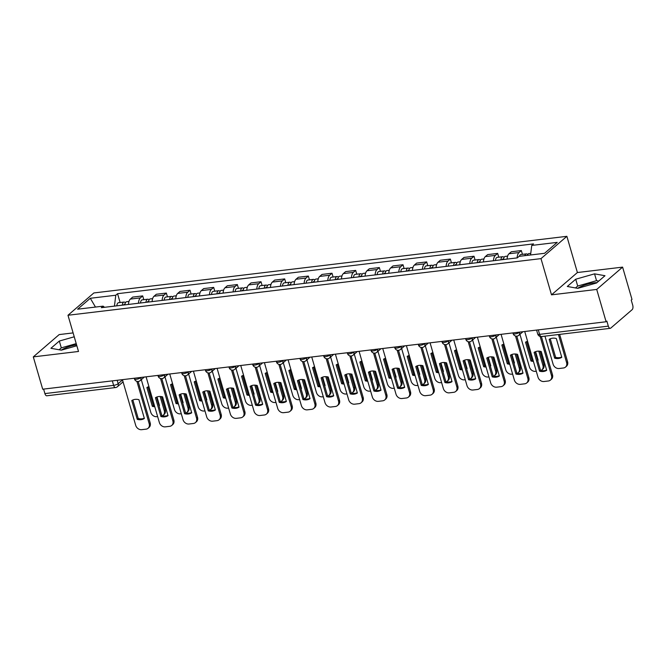 <?xml version="1.0" encoding="UTF-8"?>
<svg xmlns="http://www.w3.org/2000/svg" width="666" height="666" viewBox="0 0 666 666"><rect width="100%" height="100%" fill="white"/><g stroke="black" fill="none" stroke-linecap="round" stroke-linejoin="round"><path stroke-width="1" d="M577.655 288.328A13.72 3.771 163.8 0 1 594.014 282.842A13.72 3.771 163.8 0 1 596.944 282.65M73.118 332.908L59.182 334.582L33.3 356.884L42.691 389.202L606.11 321.753L596.719 289.435L622.602 267.124L577.397 272.536L566.874 236.322L93.873 292.948L67.982 315.259L540.992 258.624L551.506 294.847L596.719 289.435M622.602 267.124L631.992 299.442L631.235 300.1L632.7 305.128A3.521 1.74 83.2 0 1 632.134 309.682L610.78 328.08A3.521 1.74 83.2 0 1 610.247 328.33L541.533 336.555A3.521 1.74 -96.8 0 1 539.602 334.365L608.324 326.132A3.521 1.74 83.2 0 0 610.247 328.33M61.264 350.15A13.72 3.771 163.8 0 1 76.573 344.805M33.3 356.884L78.505 351.473L67.982 315.259M112.321 380.869L113.628 385.364A3.521 1.74 -96.8 0 0 115.551 387.554L46.836 395.779A3.521 1.74 -96.8 0 1 44.905 393.589L113.628 385.364A3.521 0.966 -16.2 0 0 118.173 383.699L122.511 379.961M43.598 389.094L44.905 393.589M608.324 326.132L606.859 321.104L606.11 321.753M517.124 257.9A8.092 4.004 -96.8 0 1 519.03 252.547L521.336 250.566L511.322 251.765L509.015 253.746A8.092 4.004 83.2 0 0 507.109 259.099M522.435 254.354L521.336 250.566M493.456 260.731A8.092 4.004 -96.8 0 1 495.362 255.386L497.668 253.405L487.654 254.603L485.356 256.585A8.092 4.004 83.2 0 0 483.449 261.929M498.767 257.184L497.668 253.405M469.796 263.57A8.092 4.004 -96.8 0 1 471.703 258.217L474.001 256.235L463.994 257.434L461.688 259.415A8.092 4.004 83.2 0 0 459.781 264.768M475.099 260.023L474.001 256.235M446.128 266.4A8.092 4.004 -96.8 0 1 448.035 261.047L450.341 259.066L440.326 260.264L438.02 262.246A8.092 4.004 83.2 0 0 436.113 267.599M451.44 262.854L450.341 259.066M422.46 269.231A8.092 4.004 -96.8 0 1 424.367 263.886L426.673 261.905L416.658 263.103L414.36 265.085A8.092 4.004 83.2 0 0 412.454 270.429M427.772 265.684L426.673 261.905M398.801 272.069A8.092 4.004 -96.8 0 1 400.707 266.716L403.005 264.735L392.998 265.934L390.692 267.915A8.092 4.004 83.2 0 0 388.786 273.268M404.104 268.523L403.005 264.735M375.133 274.9A8.092 4.004 -96.8 0 1 377.039 269.547L379.345 267.565L369.33 268.764L367.024 270.746A8.092 4.004 83.2 0 0 365.118 276.099M380.444 271.353L379.345 267.565M351.465 277.73A8.092 4.004 -96.8 0 1 353.371 272.386L355.677 270.404L345.662 271.603L343.365 273.584A8.092 4.004 83.2 0 0 341.458 278.929M356.776 274.184L355.677 270.404M327.805 280.569A8.092 4.004 -96.8 0 1 329.712 275.216L332.009 273.235L322.003 274.434L319.697 276.415A8.092 4.004 83.2 0 0 317.79 281.768M333.108 277.023L332.009 273.235M304.137 283.4A8.092 4.004 -96.8 0 1 306.044 278.047L308.35 276.065L298.335 277.264L296.029 279.245A8.092 4.004 83.2 0 0 294.122 284.598M309.449 279.853L308.35 276.065M280.469 286.23A8.092 4.004 -96.8 0 1 282.376 280.885L284.682 278.904L274.667 280.103L272.369 282.084A8.092 4.004 83.2 0 0 270.463 287.429M285.781 282.684L284.682 278.904M256.81 289.069A8.092 4.004 -96.8 0 1 258.716 283.716L261.014 281.735L250.999 282.933L248.701 284.915A8.092 4.004 83.2 0 0 246.795 290.268M262.113 285.523L261.014 281.735M233.142 291.899A8.092 4.004 -96.8 0 1 235.048 286.546L237.346 284.565L227.339 285.764L225.033 287.745A8.092 4.004 83.2 0 0 223.127 293.098M238.453 288.353L237.346 284.565M209.474 294.73A8.092 4.004 -96.8 0 1 211.38 289.385L213.686 287.404L203.671 288.594L201.373 290.584A8.092 4.004 83.2 0 0 199.459 295.929M214.785 291.184L213.686 287.404M185.806 297.569A8.092 4.004 -96.8 0 1 187.72 292.216L190.018 290.234L180.003 291.433L177.705 293.415A8.092 4.004 83.2 0 0 175.799 298.768M191.117 294.022L190.018 290.234M162.146 300.399A8.092 4.004 -96.8 0 1 164.052 295.046L166.35 293.065L156.344 294.264L154.037 296.245A8.092 4.004 83.2 0 0 152.131 301.598M167.457 296.853L166.35 293.065M138.478 303.23A8.092 4.004 -96.8 0 1 140.384 297.885L142.691 295.904L132.676 297.094L130.378 299.084A8.092 4.004 83.2 0 0 128.463 304.429M143.789 299.683L142.691 295.904M530.561 254.978L531.751 245.429L557.234 242.374L544.555 253.305L519.072 256.352L517.299 257.884L101.332 307.684L103.105 306.152L77.622 309.199L90.301 298.276L115.784 295.229L114.435 306.11M531.751 245.429L533.524 243.898L117.557 293.698L115.784 295.229M566.874 236.322L540.992 258.624M577.397 272.536L551.506 294.847M567.299 286.472L577.738 288.345L596.578 282.967L604.986 275.716L594.555 273.851L575.715 279.22L567.299 286.472M74.242 336.788L59.324 341.05L50.916 348.293L61.347 350.166L76.84 345.746M120.121 302.522L117.557 293.698M104.545 307.292L103.105 306.152M95.479 307.068L90.301 298.276M598.776 281.069L596.536 280.669L577.697 286.047L575.499 287.937M577.697 286.047L575.715 279.22M596.536 280.669L594.555 273.851M76.224 343.614L61.305 347.868L59.108 349.758M61.305 347.868L59.324 341.05M535.156 351.815L540.542 370.338A10.989 9.058 49.2 0 0 546.603 370.046M541.4 336.571L552.489 374.725A5.278 4.346 49.2 0 1 551.381 379.262L550.399 380.111A5.278 4.346 -130.8 0 0 551.506 375.566L552.489 374.725M539.56 371.187A10.989 9.058 49.2 0 0 546.686 370.329L541.225 351.523A10.989 9.058 49.2 0 0 534.09 352.372L539.56 371.187L540.542 370.338M524.733 331.493L538.003 377.189A5.278 4.346 -130.8 0 0 543.972 381.51L548.368 380.985A5.278 4.346 -130.8 0 0 550.399 380.111M540.143 336.438L551.506 375.566M527.422 255.353A4.396 2.181 -96.8 0 1 528.896 253.58L530.76 253.355M549.184 339.369L554.653 358.183A10.989 9.058 -130.8 0 0 561.779 357.326L556.318 338.519A10.989 9.058 -130.8 0 0 549.184 339.369M544.955 336.147L553.096 364.177A5.278 4.346 -130.8 0 0 559.065 368.506L563.461 367.982A5.278 4.346 -130.8 0 0 565.492 367.108A5.278 4.346 -130.8 0 0 566.6 362.562L558.458 334.532M524.85 255.661A4.396 2.181 -96.8 0 1 526.323 253.888A4.396 2.181 -96.8 0 1 527.713 254.595M519.388 256.318A4.396 2.181 -96.8 0 1 520.862 254.545L526.323 253.888M550.249 338.811L555.635 357.334A10.989 9.058 -130.8 0 0 561.696 357.043M559.64 334.39L567.582 361.721A5.278 4.346 49.2 0 1 566.475 366.258L565.492 367.108M555.635 357.334L554.653 358.183M511.488 354.645L516.874 373.176A10.989 9.058 49.2 0 0 522.943 372.885M516.791 336.155L528.821 377.555A5.278 4.346 49.2 0 1 527.713 382.101L526.731 382.942A5.278 4.346 -130.8 0 0 527.838 378.405L528.821 377.555M515.892 374.017A10.989 9.058 49.2 0 0 523.026 373.168L517.557 354.354A10.989 9.058 49.2 0 0 510.431 355.211L515.892 374.017L516.874 373.176M501.065 334.324L514.343 380.02A5.278 4.346 -130.8 0 0 520.304 384.349L524.708 383.816A5.278 4.346 -130.8 0 0 526.731 382.942M515.526 336.03L527.838 378.405M487.828 357.484L493.206 376.007A10.989 9.058 49.2 0 0 499.275 375.716M493.131 338.986L505.153 380.386A5.278 4.346 49.2 0 1 504.054 384.931L503.071 385.78A5.278 4.346 -130.8 0 0 504.179 381.235L505.153 380.386M492.224 376.856A10.989 9.058 49.2 0 0 499.358 375.999L493.889 357.192A10.989 9.058 49.2 0 0 486.763 358.042L492.224 376.856L493.206 376.007M477.397 337.163L490.675 382.85A5.278 4.346 -130.8 0 0 496.645 387.179L501.04 386.655A5.278 4.346 -130.8 0 0 503.071 385.78M491.866 338.861L504.179 381.235M464.16 360.314L469.547 378.837A10.989 9.058 49.2 0 0 475.607 378.546M469.463 341.816L481.493 383.225A5.278 4.346 49.2 0 1 480.386 387.762L479.403 388.611A5.278 4.346 -130.8 0 0 480.511 384.066L481.493 383.225M468.564 379.687A10.989 9.058 49.2 0 0 475.69 378.829L470.229 360.023A10.989 9.058 49.2 0 0 463.095 360.872L468.564 379.687L469.547 378.837M453.737 339.993L467.008 385.689A5.278 4.346 -130.8 0 0 472.977 390.01L477.372 389.485A5.278 4.346 -130.8 0 0 479.403 388.611M468.198 341.691L480.511 384.066M503.546 259.524A4.396 2.181 -96.8 0 1 505.236 256.41L507.609 256.127M527.572 341.292A10.989 9.058 -130.8 0 0 525.524 342.199L530.985 361.014A10.989 9.058 -130.8 0 0 533.416 361.388M535.639 351.623L538.12 360.164A10.989 9.058 -130.8 0 1 537.662 360.431M519.938 334.332L529.437 367.016A5.278 4.346 -130.8 0 0 535.397 371.337L536.28 371.237M541.017 370.463A5.278 4.346 -130.8 0 0 541.824 369.938A5.278 4.346 -130.8 0 0 542.932 365.393L538.794 351.149M502.272 259.682A2.115 1.049 -96.8 0 1 502.93 258.991A2.115 1.049 -96.8 0 1 503.563 259.29M500.965 259.832A4.396 2.181 -96.8 0 1 502.655 256.718A4.396 2.181 -96.8 0 1 504.045 257.426M495.504 260.489A4.396 2.181 -96.8 0 1 497.194 257.376L502.655 256.718M526.581 341.641L531.967 360.164A10.989 9.058 -130.8 0 0 533.133 360.423M537.554 360.065A10.989 9.058 -130.8 0 0 538.036 359.873M540.059 351.265L543.914 364.552A5.278 4.346 49.2 0 1 542.807 369.089L541.824 369.938M531.967 360.164L530.985 361.014M479.878 262.362A4.396 2.181 -96.8 0 1 481.568 259.249L483.949 258.957M503.912 344.122A10.989 9.058 -130.8 0 0 501.856 345.038L507.325 363.844A10.989 9.058 -130.8 0 0 509.748 364.227M511.971 354.462L514.452 362.995A10.989 9.058 -130.8 0 1 513.994 363.261M496.27 337.163L505.769 369.846A5.278 4.346 -130.8 0 0 511.738 374.175L512.612 374.067M517.357 373.293A5.278 4.346 -130.8 0 0 518.165 372.769A5.278 4.346 -130.8 0 0 519.272 368.231L515.126 353.979M478.604 262.512A2.115 1.049 -96.8 0 1 479.262 261.821A2.115 1.049 -96.8 0 1 479.895 262.129M477.297 262.67A4.396 2.181 -96.8 0 1 478.987 259.557A4.396 2.181 -96.8 0 1 480.386 260.264M471.836 263.32A4.396 2.181 -96.8 0 1 473.526 260.206L478.987 259.557M502.922 344.472L508.3 363.003A10.989 9.058 -130.8 0 0 509.473 363.261M513.886 362.895A10.989 9.058 -130.8 0 0 514.368 362.712M516.391 354.096L520.246 367.382A5.278 4.346 49.2 0 1 519.147 371.928L518.165 372.769M508.3 363.003L507.325 363.844M456.218 265.193A4.396 2.181 -96.8 0 1 457.9 262.079L460.281 261.796M480.244 346.953A10.989 9.058 -130.8 0 0 478.188 347.868L483.658 366.683A10.989 9.058 -130.8 0 0 486.088 367.058M488.303 357.292L490.784 365.825A10.989 9.058 -130.8 0 1 490.326 366.092M472.61 340.001L482.101 372.677A5.278 4.346 -130.8 0 0 488.07 377.006L488.944 376.898M493.689 376.132A5.278 4.346 -130.8 0 0 494.497 375.607A5.278 4.346 -130.8 0 0 495.604 371.062L491.466 356.81M454.945 265.343A2.115 1.049 -96.8 0 1 455.594 264.66A2.115 1.049 -96.8 0 1 456.235 264.96M453.638 265.501A4.396 2.181 -96.8 0 1 455.328 262.387A4.396 2.181 -96.8 0 1 456.718 263.095M448.176 266.159A4.396 2.181 -96.8 0 1 449.866 263.045L455.328 262.387M479.254 347.311L484.64 365.834A10.989 9.058 -130.8 0 0 485.805 366.092M490.226 365.734A10.989 9.058 -130.8 0 0 490.7 365.542M492.723 356.934L496.586 370.221A5.278 4.346 49.2 0 1 495.479 374.758L494.497 375.607M484.64 365.834L483.658 366.683M440.492 363.145L445.879 381.676A10.989 9.058 49.2 0 0 451.948 381.385M445.795 344.655L457.825 386.055A5.278 4.346 49.2 0 1 456.718 390.601L455.735 391.442A5.278 4.346 -130.8 0 0 456.843 386.904L457.825 386.055M444.896 382.517A10.989 9.058 49.2 0 0 452.031 381.668L446.561 362.853A10.989 9.058 49.2 0 0 439.435 363.711L444.896 382.517L445.879 381.676M430.07 342.824L443.34 388.519A5.278 4.346 -130.8 0 0 449.309 392.848L453.713 392.316A5.278 4.346 -130.8 0 0 455.735 391.442M444.53 344.53L456.843 386.904M416.833 365.984L422.211 384.507A10.989 9.058 49.2 0 0 428.28 384.215M422.127 347.486L434.157 388.886A5.278 4.346 49.2 0 1 433.05 393.431L432.076 394.28A5.278 4.346 -130.8 0 0 433.183 389.735L434.157 388.886M421.228 385.356A10.989 9.058 49.2 0 0 428.363 384.498L422.893 365.692A10.989 9.058 49.2 0 0 415.767 366.541L421.228 385.356L422.211 384.507M406.402 345.662L419.68 391.35A5.278 4.346 -130.8 0 0 425.641 395.679L430.045 395.154A5.278 4.346 -130.8 0 0 432.076 394.28M420.87 347.361L433.183 389.735M432.55 268.023A4.396 2.181 -96.8 0 1 434.24 264.91L436.613 264.627M456.576 349.792A10.989 9.058 -130.8 0 0 454.528 350.699L459.99 369.513A10.989 9.058 -130.8 0 0 462.42 369.888M464.643 360.123L467.124 368.656A10.989 9.058 -130.8 0 1 466.666 368.931M448.942 342.832L458.433 375.516A5.278 4.346 -130.8 0 0 464.402 379.836L465.276 379.737M470.021 378.962A5.278 4.346 -130.8 0 0 470.829 378.438A5.278 4.346 -130.8 0 0 471.936 373.892L467.798 359.648M431.277 268.182A2.115 1.049 -96.8 0 1 431.934 267.491A2.115 1.049 -96.8 0 1 432.567 267.79M429.97 268.331A4.396 2.181 -96.8 0 1 431.66 265.218A4.396 2.181 -96.8 0 1 433.05 265.925M424.508 268.989A4.396 2.181 -96.8 0 1 426.198 265.876L431.66 265.218M455.586 350.141L460.972 368.664A10.989 9.058 -130.8 0 0 462.137 368.922M466.558 368.564A10.989 9.058 -130.8 0 0 467.041 368.373M469.064 359.765L472.918 373.052A5.278 4.346 49.2 0 1 471.811 377.589L470.829 378.438M460.972 368.664L459.99 369.513M408.882 270.862A4.396 2.181 -96.8 0 1 410.572 267.749L412.953 267.457M432.917 352.622A10.989 9.058 -130.8 0 0 430.86 353.538L436.322 372.344A10.989 9.058 -130.8 0 0 438.752 372.727M440.975 362.962L443.456 371.495A10.989 9.058 -130.8 0 1 442.998 371.761M425.274 345.662L434.773 378.346A5.278 4.346 -130.8 0 0 440.742 382.675L441.616 382.567M446.362 381.793A5.278 4.346 -130.8 0 0 447.169 381.268A5.278 4.346 -130.8 0 0 448.276 376.731L444.13 362.479M407.609 271.012A2.115 1.049 -96.8 0 1 408.266 270.321A2.115 1.049 -96.8 0 1 408.899 270.629M406.302 271.17A4.396 2.181 -96.8 0 1 407.992 268.057A4.396 2.181 -96.8 0 1 409.39 268.764M400.84 271.82A4.396 2.181 -96.8 0 1 402.53 268.706L407.992 268.057M431.926 352.972L437.304 371.503A10.989 9.058 -130.8 0 0 438.478 371.761M442.89 371.395A10.989 9.058 -130.8 0 0 443.373 371.212M445.396 362.595L449.25 375.882A5.278 4.346 49.2 0 1 448.151 380.428L447.169 381.268M437.304 371.503L436.322 372.344M393.165 368.814L398.551 387.337A10.989 9.058 49.2 0 0 404.612 387.046M398.468 350.316L410.497 391.725A5.278 4.346 49.2 0 1 409.39 396.262L408.408 397.111A5.278 4.346 -130.8 0 0 409.515 392.565L410.497 391.725M397.569 388.186A10.989 9.058 49.2 0 0 404.695 387.329L399.234 368.523A10.989 9.058 49.2 0 0 392.099 369.372L397.569 388.186L398.551 387.337M382.742 348.493L396.012 394.189A5.278 4.346 -130.8 0 0 401.981 398.509L406.377 397.985A5.278 4.346 -130.8 0 0 408.408 397.111M397.202 350.191L409.515 392.565M369.497 371.645L374.883 390.176A10.989 9.058 49.2 0 0 380.952 389.885M374.8 353.155L386.829 394.555A5.278 4.346 49.2 0 1 385.722 399.101L384.74 399.941A5.278 4.346 -130.8 0 0 385.847 395.404L386.829 394.555M373.901 391.017A10.989 9.058 49.2 0 0 381.035 390.168L375.566 371.353A10.989 9.058 49.2 0 0 368.44 372.211L373.901 391.017L374.883 390.176M359.074 351.323L372.344 397.019A5.278 4.346 -130.8 0 0 378.313 401.348L382.717 400.815A5.278 4.346 -130.8 0 0 384.74 399.941M373.534 353.03L385.847 395.404M345.837 374.483L351.215 393.007A10.989 9.058 49.2 0 0 357.284 392.715M351.132 355.985L363.161 397.386A5.278 4.346 49.2 0 1 362.054 401.931L361.08 402.78A5.278 4.346 -130.8 0 0 362.187 398.235L363.161 397.386M350.233 393.856A10.989 9.058 49.2 0 0 357.367 392.998L351.898 374.192A10.989 9.058 49.2 0 0 344.772 375.041L350.233 393.856L351.215 393.007M335.406 354.162L348.684 399.85A5.278 4.346 -130.8 0 0 354.645 404.179L359.049 403.654A5.278 4.346 -130.8 0 0 361.08 402.78M349.875 355.86L362.187 398.235M322.169 377.314L327.555 395.837A10.989 9.058 49.2 0 0 333.616 395.546M327.472 358.816L339.502 400.224A5.278 4.346 49.2 0 1 338.395 404.762L337.412 405.611A5.278 4.346 -130.8 0 0 338.519 401.065L339.502 400.224M326.573 396.686A10.989 9.058 49.2 0 0 333.699 395.829L328.238 377.023A10.989 9.058 49.2 0 0 321.104 377.872L326.573 396.686L327.555 395.837M311.738 356.993L325.016 402.689A5.278 4.346 -130.8 0 0 330.985 407.009L335.381 406.485A5.278 4.346 -130.8 0 0 337.412 405.611M326.207 358.691L338.519 401.065M298.501 380.144L303.887 398.676A10.989 9.058 49.2 0 0 309.956 398.385M303.804 361.655L315.834 403.055A5.278 4.346 49.2 0 1 314.727 407.6L313.744 408.441A5.278 4.346 -130.8 0 0 314.851 403.904L315.834 403.055M302.905 399.517A10.989 9.058 49.2 0 0 310.031 398.668L304.57 379.853A10.989 9.058 49.2 0 0 297.444 380.711L302.905 399.517L303.887 398.676M288.078 359.823L301.348 405.519A5.278 4.346 -130.8 0 0 307.317 409.848L311.721 409.315A5.278 4.346 -130.8 0 0 313.744 408.441M302.539 361.53L314.851 403.904M274.842 382.983L280.22 401.506A10.989 9.058 49.2 0 0 286.288 401.215M280.136 364.485L292.166 405.885A5.278 4.346 49.2 0 1 291.059 410.431L290.085 411.28A5.278 4.346 -130.8 0 0 291.184 406.735L292.166 405.885M279.237 402.356A10.989 9.058 49.2 0 0 286.372 401.498L280.902 382.692A10.989 9.058 49.2 0 0 273.776 383.541L279.237 402.356L280.22 401.506M264.41 362.662L277.689 408.35A5.278 4.346 -130.8 0 0 283.649 412.679L288.053 412.154A5.278 4.346 -130.8 0 0 290.085 411.28M278.879 364.36L291.184 406.735M251.174 385.814L256.552 404.337A10.989 9.058 49.2 0 0 262.62 404.046M256.477 367.316L268.506 408.724A5.278 4.346 49.2 0 1 267.399 413.261L266.417 414.11A5.278 4.346 -130.8 0 0 267.524 409.565L268.506 408.724M255.578 405.186A10.989 9.058 49.2 0 0 262.704 404.329L257.243 385.522A10.989 9.058 49.2 0 0 250.108 386.372L255.578 405.186L256.552 404.337M240.742 365.492L254.021 411.188A5.278 4.346 -130.8 0 0 259.99 415.509L264.385 414.985A5.278 4.346 -130.8 0 0 266.417 414.11M255.211 367.191L267.524 409.565M227.506 388.644L232.892 407.176A10.989 9.058 49.2 0 0 238.961 406.884M232.809 370.154L244.838 411.555A5.278 4.346 49.2 0 1 243.731 416.1L242.749 416.941A5.278 4.346 -130.8 0 0 243.856 412.404L244.838 411.555M231.91 408.017A10.989 9.058 49.2 0 0 239.036 407.167L233.575 388.353A10.989 9.058 49.2 0 0 226.44 389.21L231.91 408.017L232.892 407.176M217.083 368.323L230.353 414.019A5.278 4.346 -130.8 0 0 236.322 418.348L240.717 417.815A5.278 4.346 -130.8 0 0 242.749 416.941M231.543 370.03L243.856 412.404M385.223 273.693A4.396 2.181 -96.8 0 1 386.904 270.579L389.285 270.296M409.249 355.453A10.989 9.058 -130.8 0 0 407.192 356.368L412.662 375.183A10.989 9.058 -130.8 0 0 415.093 375.557M417.307 365.792L419.788 374.325A10.989 9.058 -130.8 0 1 419.33 374.592M401.615 348.501L411.105 381.177A5.278 4.346 -130.8 0 0 417.074 385.506L417.948 385.398M422.694 384.632A5.278 4.346 -130.8 0 0 423.501 384.107A5.278 4.346 -130.8 0 0 424.608 379.562L420.471 365.309M383.941 273.843A2.115 1.049 -96.8 0 1 384.598 273.16A2.115 1.049 -96.8 0 1 385.239 273.46M382.642 274.001A4.396 2.181 -96.8 0 1 384.332 270.887A4.396 2.181 -96.8 0 1 385.722 271.595M377.181 274.658A4.396 2.181 -96.8 0 1 378.871 271.545L384.332 270.887M408.258 355.81L413.644 374.334A10.989 9.058 -130.8 0 0 414.81 374.592M419.23 374.234A10.989 9.058 -130.8 0 0 419.705 374.042M421.728 365.434L425.591 378.721A5.278 4.346 49.2 0 1 424.483 383.258L423.501 384.107M413.644 374.334L412.662 375.183M361.555 276.523A4.396 2.181 -96.8 0 1 363.245 273.41L365.617 273.127M385.581 358.291A10.989 9.058 -130.8 0 0 383.533 359.199L388.994 378.013A10.989 9.058 -130.8 0 0 391.425 378.388M393.648 368.623L396.128 377.156A10.989 9.058 -130.8 0 1 395.671 377.431M377.947 351.332L387.437 384.016A5.278 4.346 -130.8 0 0 393.406 388.336L394.28 388.236M399.026 387.462A5.278 4.346 -130.8 0 0 399.833 386.938A5.278 4.346 -130.8 0 0 400.94 382.392L396.803 368.148M360.281 276.681A2.115 1.049 -96.8 0 1 360.939 275.99A2.115 1.049 -96.8 0 1 361.571 276.29M358.974 276.831A4.396 2.181 -96.8 0 1 360.664 273.718A4.396 2.181 -96.8 0 1 362.054 274.425M353.513 277.489A4.396 2.181 -96.8 0 1 355.203 274.375L360.664 273.718M384.59 358.641L389.976 377.164A10.989 9.058 -130.8 0 0 391.142 377.422M395.562 377.064A10.989 9.058 -130.8 0 0 396.045 376.873M398.06 368.265L401.923 381.551A5.278 4.346 49.2 0 1 400.815 386.089L399.833 386.938M389.976 377.164L388.994 378.013M337.887 279.362A4.396 2.181 -96.8 0 1 339.577 276.248L341.958 275.957M361.921 361.122A10.989 9.058 -130.8 0 0 359.865 362.038L365.326 380.844A10.989 9.058 -130.8 0 0 367.757 381.227M369.98 371.462L372.46 379.995A10.989 9.058 -130.8 0 1 372.003 380.261M354.279 354.162L363.778 386.846A5.278 4.346 -130.8 0 0 369.738 391.175L370.621 391.067M375.366 390.293A5.278 4.346 -130.8 0 0 376.173 389.768A5.278 4.346 -130.8 0 0 377.281 385.231L373.135 370.979M336.613 279.512A2.115 1.049 -96.8 0 1 337.271 278.821A2.115 1.049 -96.8 0 1 337.903 279.129M335.306 279.67A4.396 2.181 -96.8 0 1 336.996 276.556A4.396 2.181 -96.8 0 1 338.386 277.264M329.845 280.319A4.396 2.181 -96.8 0 1 331.535 277.206L336.996 276.556M360.93 361.471L366.308 380.003A10.989 9.058 -130.8 0 0 367.482 380.261M371.894 379.895A10.989 9.058 -130.8 0 0 372.377 379.712M374.4 371.095L378.255 384.382A5.278 4.346 49.2 0 1 377.147 388.927L376.173 389.768M366.308 380.003L365.326 380.844M314.219 282.193A4.396 2.181 -96.8 0 1 315.909 279.079L318.29 278.796M338.253 363.952A10.989 9.058 -130.8 0 0 336.197 364.868L341.666 383.683A10.989 9.058 -130.8 0 0 344.097 384.057M346.312 374.292L348.793 382.825A10.989 9.058 -130.8 0 1 348.335 383.092M330.619 357.001L340.11 389.677A5.278 4.346 -130.8 0 0 346.079 394.006L346.953 393.897M351.698 393.131A5.278 4.346 -130.8 0 0 352.505 392.607A5.278 4.346 -130.8 0 0 353.613 388.062L349.475 373.809M312.945 282.342A2.115 1.049 -96.8 0 1 313.603 281.66A2.115 1.049 -96.8 0 1 314.244 281.959M311.646 282.501A4.396 2.181 -96.8 0 1 313.336 279.387A4.396 2.181 -96.8 0 1 314.727 280.095M306.185 283.158A4.396 2.181 -96.8 0 1 307.875 280.045L313.336 279.387M337.262 364.31L342.649 382.833A10.989 9.058 -130.8 0 0 343.814 383.092M348.235 382.734A10.989 9.058 -130.8 0 0 348.709 382.542M350.732 373.934L354.595 387.212A5.278 4.346 49.2 0 1 353.488 391.758L352.505 392.607M342.649 382.833L341.666 383.683M290.559 285.023A4.396 2.181 -96.8 0 1 292.249 281.909L294.622 281.626M314.585 366.791A10.989 9.058 -130.8 0 0 312.537 367.699L317.998 386.513A10.989 9.058 -130.8 0 0 320.429 386.888M322.652 377.123L325.125 385.656A10.989 9.058 -130.8 0 1 324.675 385.93M306.951 359.831L316.442 392.515A5.278 4.346 -130.8 0 0 322.411 396.836L323.285 396.736M328.03 395.962A5.278 4.346 -130.8 0 0 328.838 395.438A5.278 4.346 -130.8 0 0 329.945 390.892L325.807 376.648M289.285 285.181A2.115 1.049 -96.8 0 1 289.935 284.49A2.115 1.049 -96.8 0 1 290.576 284.79M287.978 285.331A4.396 2.181 -96.8 0 1 289.668 282.218A4.396 2.181 -96.8 0 1 291.059 282.925M282.517 285.989A4.396 2.181 -96.8 0 1 284.207 282.875L289.668 282.218M313.594 367.141L318.981 385.664A10.989 9.058 -130.8 0 0 320.146 385.922M324.567 385.564A10.989 9.058 -130.8 0 0 325.05 385.373M327.064 376.765L330.927 390.051A5.278 4.346 49.2 0 1 329.82 394.588L328.838 395.438M318.981 385.664L317.998 386.513M266.891 287.862A4.396 2.181 -96.8 0 1 268.581 284.748L270.962 284.457M290.925 369.622A10.989 9.058 -130.8 0 0 288.869 370.537L294.33 389.344A10.989 9.058 -130.8 0 0 296.761 389.727M298.984 379.961L301.465 388.494A10.989 9.058 -130.8 0 1 301.007 388.761M283.283 362.662L292.782 395.346A5.278 4.346 -130.8 0 0 298.743 399.675L299.625 399.567M304.37 398.792A5.278 4.346 -130.8 0 0 305.178 398.268A5.278 4.346 -130.8 0 0 306.277 393.731L302.139 379.478M265.617 288.012A2.115 1.049 -96.8 0 1 266.275 287.321A2.115 1.049 -96.8 0 1 266.908 287.629M264.31 288.17A4.396 2.181 -96.8 0 1 266 285.056A4.396 2.181 -96.8 0 1 267.391 285.764M258.849 288.819A4.396 2.181 -96.8 0 1 260.539 285.706L266 285.056M289.935 369.971L295.313 388.503A10.989 9.058 -130.8 0 0 296.478 388.761M300.899 388.395A10.989 9.058 -130.8 0 0 301.382 388.211M303.405 379.595L307.259 392.882A5.278 4.346 49.2 0 1 306.152 397.427L305.178 398.268M295.313 388.503L294.33 389.344M243.223 290.692A4.396 2.181 -96.8 0 1 244.913 287.579L247.294 287.296M267.257 372.452A10.989 9.058 -130.8 0 0 265.201 373.368L270.671 392.182A10.989 9.058 -130.8 0 0 273.093 392.557M275.316 382.792L277.797 391.325A10.989 9.058 -130.8 0 1 277.339 391.591M259.623 365.501L269.114 398.176A5.278 4.346 -130.8 0 0 275.083 402.505L275.957 402.397M280.702 401.631A5.278 4.346 -130.8 0 0 281.51 401.107A5.278 4.346 -130.8 0 0 282.617 396.561L278.471 382.309M241.949 290.842A2.115 1.049 -96.8 0 1 242.607 290.16A2.115 1.049 -96.8 0 1 243.248 290.459M240.651 291A4.396 2.181 -96.8 0 1 242.332 287.887A4.396 2.181 -96.8 0 1 243.731 288.594M235.19 291.658A4.396 2.181 -96.8 0 1 236.871 288.545L242.332 287.887M266.267 372.81L271.653 391.333A10.989 9.058 -130.8 0 0 272.819 391.591M277.239 391.233A10.989 9.058 -130.8 0 0 277.714 391.042M279.737 382.434L283.599 395.712A5.278 4.346 49.2 0 1 282.492 400.258L281.51 401.107M271.653 391.333L270.671 392.182M219.564 293.523A4.396 2.181 -96.8 0 1 221.254 290.409L223.626 290.126M243.59 375.291A10.989 9.058 -130.8 0 0 241.542 376.198L247.003 395.013A10.989 9.058 -130.8 0 0 249.434 395.388M251.656 385.622L254.129 394.155A10.989 9.058 -130.8 0 1 253.679 394.43M235.955 368.331L245.446 401.015A5.278 4.346 -130.8 0 0 251.415 405.336L252.289 405.236M257.034 404.462A5.278 4.346 -130.8 0 0 257.842 403.937A5.278 4.346 -130.8 0 0 258.949 399.392L254.812 385.148M218.29 293.681A2.115 1.049 -96.8 0 1 218.939 292.99A2.115 1.049 -96.8 0 1 219.58 293.29M216.983 293.831A4.396 2.181 -96.8 0 1 218.673 290.717A4.396 2.181 -96.8 0 1 220.063 291.425M211.522 294.489A4.396 2.181 -96.8 0 1 213.212 291.375L218.673 290.717M242.599 375.641L247.985 394.164A10.989 9.058 -130.8 0 0 249.151 394.422M253.571 394.064A10.989 9.058 -130.8 0 0 254.054 393.872M256.069 385.264L259.931 398.551A5.278 4.346 49.2 0 1 258.824 403.088L257.842 403.937M247.985 394.164L247.003 395.013M203.846 391.483L209.224 410.006A10.989 9.058 49.2 0 0 215.293 409.715M209.141 372.985L221.17 414.385A5.278 4.346 49.2 0 1 220.063 418.931L219.081 419.78A5.278 4.346 -130.8 0 0 220.188 415.234L221.17 414.385M208.242 410.855A10.989 9.058 49.2 0 0 215.376 409.998L209.907 391.192A10.989 9.058 49.2 0 0 202.78 392.041L208.242 410.855L209.224 410.006M193.415 371.162L206.693 416.849A5.278 4.346 -130.8 0 0 212.654 421.178L217.058 420.654A5.278 4.346 -130.8 0 0 219.081 419.78M207.884 372.86L220.188 415.234M195.896 296.362A4.396 2.181 -96.8 0 1 197.586 293.248L199.958 292.957M219.93 378.122A10.989 9.058 -130.8 0 0 217.874 379.037L223.335 397.843A10.989 9.058 -130.8 0 0 225.766 398.226M227.988 388.461L230.469 396.994A10.989 9.058 -130.8 0 1 230.011 397.261M212.287 371.162L221.786 403.846A5.278 4.346 -130.8 0 0 227.747 408.175L228.629 408.067M233.366 407.292A5.278 4.346 -130.8 0 0 234.182 406.768A5.278 4.346 -130.8 0 0 235.281 402.231L231.144 387.978M194.622 296.512A2.115 1.049 -96.8 0 1 195.28 295.821A2.115 1.049 -96.8 0 1 195.912 296.129M193.315 296.67A4.396 2.181 -96.8 0 1 195.005 293.556A4.396 2.181 -96.8 0 1 196.395 294.264M187.854 297.319A4.396 2.181 -96.8 0 1 189.544 294.205L195.005 293.556M218.939 378.471L224.317 397.003A10.989 9.058 -130.8 0 0 225.483 397.261M229.903 396.894A10.989 9.058 -130.8 0 0 230.386 396.711M232.409 388.095L236.264 401.382A5.278 4.346 49.2 0 1 235.156 405.927L234.182 406.768M224.317 397.003L223.335 397.843M180.178 394.314L185.556 412.837A10.989 9.058 49.2 0 0 191.625 412.545M185.481 375.815L197.511 417.224A5.278 4.346 49.2 0 1 196.403 421.761L195.421 422.61A5.278 4.346 -130.8 0 0 196.528 418.065L197.511 417.224M184.582 413.686A10.989 9.058 49.2 0 0 191.708 412.828L186.247 394.022A10.989 9.058 49.2 0 0 179.112 394.871L184.582 413.686L185.556 412.837M169.747 373.992L183.025 419.688A5.278 4.346 -130.8 0 0 188.994 424.009L193.39 423.484A5.278 4.346 -130.8 0 0 195.421 422.61M184.216 375.691L196.528 418.065M172.228 299.192A4.396 2.181 -96.8 0 1 173.918 296.079L176.299 295.796M196.262 380.952A10.989 9.058 -130.8 0 0 194.206 381.868L199.675 400.682A10.989 9.058 -130.8 0 0 202.098 401.057M204.32 391.292L206.801 399.825A10.989 9.058 -130.8 0 1 206.343 400.091M188.62 374.001L198.118 406.676A5.278 4.346 -130.8 0 0 204.087 411.005L204.962 410.897M209.707 410.131A5.278 4.346 -130.8 0 0 210.514 409.607A5.278 4.346 -130.8 0 0 211.621 405.061L207.476 390.809M170.954 299.342A2.115 1.049 -96.8 0 1 171.612 298.659A2.115 1.049 -96.8 0 1 172.244 298.959M169.655 299.5A4.396 2.181 -96.8 0 1 171.337 296.387A4.396 2.181 -96.8 0 1 172.735 297.094M164.194 300.158A4.396 2.181 -96.8 0 1 165.876 297.044L171.337 296.387M195.271 381.31L200.649 399.833A10.989 9.058 -130.8 0 0 201.823 400.091M206.244 399.733A10.989 9.058 -130.8 0 0 206.718 399.542M208.741 390.934L212.604 404.212A5.278 4.346 49.2 0 1 211.497 408.757L210.514 409.607M200.649 399.833L199.675 400.682M156.51 397.144L161.896 415.676A10.989 9.058 49.2 0 0 167.957 415.384M161.813 378.654L173.843 420.055A5.278 4.346 49.2 0 1 172.735 424.6L171.753 425.441A5.278 4.346 -130.8 0 0 172.86 420.904L173.843 420.055M160.914 416.516A10.989 9.058 49.2 0 0 168.04 415.667L162.579 396.853A10.989 9.058 49.2 0 0 155.444 397.71L160.914 416.516L161.896 415.676M146.087 376.823L159.357 422.519A5.278 4.346 -130.8 0 0 165.326 426.848L169.722 426.315A5.278 4.346 -130.8 0 0 171.753 425.441M160.548 378.529L172.86 420.904M148.568 302.023A4.396 2.181 -96.8 0 1 150.258 298.909L152.631 298.626M172.594 383.791A10.989 9.058 -130.8 0 0 170.538 384.698L176.007 403.513A10.989 9.058 -130.8 0 0 178.438 403.887M180.661 394.122L183.133 402.655A10.989 9.058 -130.8 0 1 182.675 402.93M164.96 376.831L174.45 409.515A5.278 4.346 -130.8 0 0 180.419 413.836L181.294 413.736M186.039 412.962A5.278 4.346 -130.8 0 0 186.846 412.437A5.278 4.346 -130.8 0 0 187.954 407.892L183.816 393.648M147.294 302.181A2.115 1.049 -96.8 0 1 147.944 301.49A2.115 1.049 -96.8 0 1 148.585 301.79M145.987 302.331A4.396 2.181 -96.8 0 1 147.677 299.217A4.396 2.181 -96.8 0 1 149.067 299.925M140.526 302.988A4.396 2.181 -96.8 0 1 142.216 299.875L147.677 299.217M171.603 384.14L176.989 402.664A10.989 9.058 -130.8 0 0 178.155 402.922M182.576 402.564A10.989 9.058 -130.8 0 0 183.05 402.372M185.073 393.764L188.936 407.051A5.278 4.346 49.2 0 1 187.829 411.588L186.846 412.437M176.989 402.664L176.007 403.513M132.842 399.983L138.228 418.506A10.989 9.058 49.2 0 0 144.297 418.215M138.145 381.485L150.175 422.885A5.278 4.346 49.2 0 1 149.067 427.43L148.085 428.28A5.278 4.346 -130.8 0 0 149.192 423.734L150.175 422.885M137.246 419.355A10.989 9.058 49.2 0 0 144.38 418.498L138.911 399.683A10.989 9.058 49.2 0 0 131.785 400.541L137.246 419.355L138.228 418.506M122.419 379.662L135.697 425.349A5.278 4.346 -130.8 0 0 141.658 429.678L146.062 429.154A5.278 4.346 -130.8 0 0 148.085 428.28M136.888 381.36L149.192 423.734M124.9 304.861A4.396 2.181 -96.8 0 1 126.59 301.748L128.963 301.457M148.934 386.621A10.989 9.058 -130.8 0 0 146.878 387.537L152.339 406.343A10.989 9.058 -130.8 0 0 154.77 406.726M156.993 396.961L159.474 405.494A10.989 9.058 -130.8 0 1 159.016 405.76M141.292 379.662L150.791 412.346A5.278 4.346 -130.8 0 0 156.751 416.675L157.634 416.566M162.371 415.792A5.278 4.346 -130.8 0 0 163.178 415.268A5.278 4.346 -130.8 0 0 164.286 410.731L160.148 396.478M123.626 305.011A2.115 1.049 -96.8 0 1 124.284 304.32A2.115 1.049 -96.8 0 1 124.917 304.628M122.319 305.17A4.396 2.181 -96.8 0 1 124.009 302.056A4.396 2.181 -96.8 0 1 125.399 302.764M116.858 305.819A4.396 2.181 -96.8 0 1 118.548 302.705L124.009 302.056M147.944 386.971L153.322 405.502A10.989 9.058 -130.8 0 0 154.487 405.76M158.908 405.394A10.989 9.058 -130.8 0 0 159.39 405.211M161.413 396.595L165.268 409.881A5.278 4.346 49.2 0 1 164.161 414.427L163.178 415.268M153.322 405.502L152.339 406.343M134.274 378.238L134.482 378.962A3.521 0.966 -16.2 0 0 136.347 379.279A3.521 0.966 -16.2 0 0 140.892 377.614L141.117 377.422M140.842 377.455L140.892 377.614A3.521 2.897 49.2 0 1 140.151 380.644L144.347 377.031M157.934 375.408L158.142 376.124A3.521 0.966 -16.2 0 0 160.015 376.448A3.521 0.966 -16.2 0 0 164.56 374.783L164.785 374.583M164.51 374.617L164.56 374.783A3.521 2.897 49.2 0 1 163.819 377.813L168.007 374.2M181.602 372.577L181.81 373.293A3.521 0.966 -16.2 0 0 183.683 373.609A3.521 0.966 -16.2 0 0 188.22 371.953L188.453 371.753M188.178 371.786L188.22 371.953A3.521 2.897 49.2 0 1 187.487 374.975L191.675 371.37M205.27 369.738L205.478 370.463A3.521 0.966 -16.2 0 0 207.342 370.779A3.521 0.966 -16.2 0 0 211.888 369.114L212.113 368.922M211.838 368.956L211.888 369.114A3.521 2.897 49.2 0 1 211.147 372.144L215.343 368.531M228.929 366.908L229.146 367.624A3.521 0.966 -16.2 0 0 231.01 367.948A3.521 0.966 -16.2 0 0 235.556 366.283L235.781 366.084M235.506 366.117L235.556 366.283A3.521 2.897 49.2 0 1 234.815 369.314L239.002 365.701M252.597 364.077L252.805 364.793A3.521 0.966 -16.2 0 0 254.678 365.11A3.521 0.966 -16.2 0 0 259.216 363.453L259.449 363.253M259.174 363.286L259.216 363.453A3.521 2.897 49.2 0 1 258.483 366.475L262.67 362.87M276.265 361.238L276.473 361.963A3.521 0.966 -16.2 0 0 278.338 362.279A3.521 0.966 -16.2 0 0 282.884 360.614L283.108 360.423M282.834 360.456L282.884 360.614A3.521 2.897 49.2 0 1 282.143 363.644L286.338 360.031M299.925 358.408L300.141 359.124A3.521 0.966 -16.2 0 0 302.006 359.449A3.521 0.966 -16.2 0 0 306.551 357.784L306.776 357.584M306.502 357.617L306.551 357.784A3.521 2.897 49.2 0 1 305.811 360.814L309.998 357.201M323.593 355.577L323.801 356.293A3.521 0.966 -16.2 0 0 325.674 356.61A3.521 0.966 -16.2 0 0 330.211 354.953L330.444 354.753M330.17 354.787L330.211 354.953A3.521 2.897 49.2 0 1 329.479 357.975L333.666 354.37M347.261 352.739L347.469 353.463A3.521 0.966 -16.2 0 0 349.334 353.779A3.521 0.966 -16.2 0 0 353.879 352.114L354.104 351.923M353.829 351.956L353.879 352.114A3.521 2.897 49.2 0 1 353.147 355.145L357.334 351.531M370.92 349.908L371.137 350.624A3.521 0.966 -16.2 0 0 373.002 350.949A3.521 0.966 -16.2 0 0 377.547 349.284L377.772 349.084M377.497 349.117L377.547 349.284A3.521 2.897 49.2 0 1 376.806 352.314L380.994 348.701M394.588 347.078L394.796 347.794A3.521 0.966 -16.2 0 0 396.67 348.118A3.521 0.966 -16.2 0 0 401.215 346.453L401.44 346.253M401.165 346.287L401.215 346.453A3.521 2.897 49.2 0 1 400.474 349.475L404.662 345.87M418.256 344.239L418.464 344.963A3.521 0.966 -16.2 0 0 420.329 345.279A3.521 0.966 -16.2 0 0 424.875 343.614L425.108 343.423M424.833 343.456L424.875 343.614A3.521 2.897 49.2 0 1 424.142 346.645L428.33 343.032M441.924 341.408L442.132 342.124A3.521 0.966 -16.2 0 0 443.997 342.449A3.521 0.966 -16.2 0 0 448.543 340.784L448.767 340.584M448.493 340.617L448.543 340.784A3.521 2.897 49.2 0 1 447.802 343.814L451.998 340.201M465.584 338.578L465.792 339.294A3.521 0.966 -16.2 0 0 467.665 339.618A3.521 0.966 -16.2 0 0 472.211 337.953L472.435 337.754M472.161 337.787L472.211 337.953A3.521 2.897 49.2 0 1 471.47 340.975L475.657 337.371M489.252 335.739L489.46 336.463A3.521 0.966 -16.2 0 0 491.333 336.78A3.521 0.966 -16.2 0 0 495.87 335.115L496.103 334.923M495.829 334.956L495.87 335.115A3.521 2.897 49.2 0 1 495.138 338.145L499.325 334.532M512.92 332.908L513.128 333.633A3.521 0.966 -16.2 0 0 514.993 333.949A3.521 0.966 -16.2 0 0 519.538 332.284L519.763 332.084M519.488 332.118L519.538 332.284A3.521 2.897 49.2 0 1 518.797 335.314L522.993 331.701M117.183 380.286L118.173 383.699A3.521 2.897 -130.8 0 1 117.432 386.721L123.06 381.876M154.037 296.245L164.052 295.046M177.705 293.415L187.72 292.216M201.373 290.584L211.38 289.385M225.033 287.745L235.048 286.546M248.701 284.915L258.716 283.716M272.369 282.084L282.376 280.885M296.029 279.245L306.044 278.047M319.697 276.415L329.712 275.216M343.365 273.584L353.371 272.386M367.024 270.746L377.039 269.547M390.692 267.915L400.707 266.716M414.36 265.085L424.367 263.886M438.02 262.246L448.035 261.047M461.688 259.415L471.703 258.217M485.356 256.585L495.362 255.386M509.015 253.746L519.03 252.547M130.378 299.084L140.384 297.885M536.58 330.078L537.737 334.041A3.521 0.966 -16.2 0 0 539.602 334.365L538.295 329.87M567.582 361.721L566.6 362.562M543.914 364.552L542.932 365.393M520.246 367.382L519.272 368.231M496.586 370.221L495.604 371.062M472.918 373.052L471.936 373.892M449.25 375.882L448.276 376.731M425.591 378.721L424.608 379.562M401.923 381.551L400.94 382.392M378.255 384.382L377.281 385.231M354.595 387.212L353.613 388.062M330.927 390.051L329.945 390.892M307.259 392.882L306.277 393.731M283.599 395.712L282.617 396.561M259.931 398.551L258.949 399.392M236.264 401.382L235.281 402.231M212.604 404.212L211.621 405.061M188.936 407.051L187.954 407.892M165.268 409.881L164.286 410.731M513.128 333.633A3.521 3.521 0 0 0 518.797 335.314M489.46 336.463A3.521 3.521 0 0 0 495.138 338.145M465.792 339.294A3.521 3.521 0 0 0 471.47 340.975M442.132 342.124A3.521 3.521 0 0 0 447.802 343.814M418.464 344.963A3.521 3.521 0 0 0 424.142 346.645M394.796 347.794A3.521 3.521 0 0 0 400.474 349.475M371.137 350.624A3.521 3.521 0 0 0 376.806 352.314M347.469 353.463A3.521 3.521 0 0 0 353.147 355.145M323.801 356.293A3.521 3.521 0 0 0 329.479 357.975M300.141 359.124A3.521 3.521 0 0 0 305.811 360.814M276.473 361.963A3.521 3.521 0 0 0 282.143 363.644M252.805 364.793A3.521 3.521 0 0 0 258.483 366.475M229.146 367.624A3.521 3.521 0 0 0 234.815 369.314M205.478 370.463A3.521 3.521 0 0 0 211.147 372.144M181.81 373.293A3.521 3.521 0 0 0 187.487 374.975M158.142 376.124A3.521 3.521 0 0 0 163.819 377.813M134.482 378.962A3.521 3.521 0 0 0 140.151 380.644M115.551 387.554A3.521 3.521 0 0 0 117.432 386.721M537.737 334.041A3.521 3.521 0 0 0 541.533 336.555"/></g></svg>
